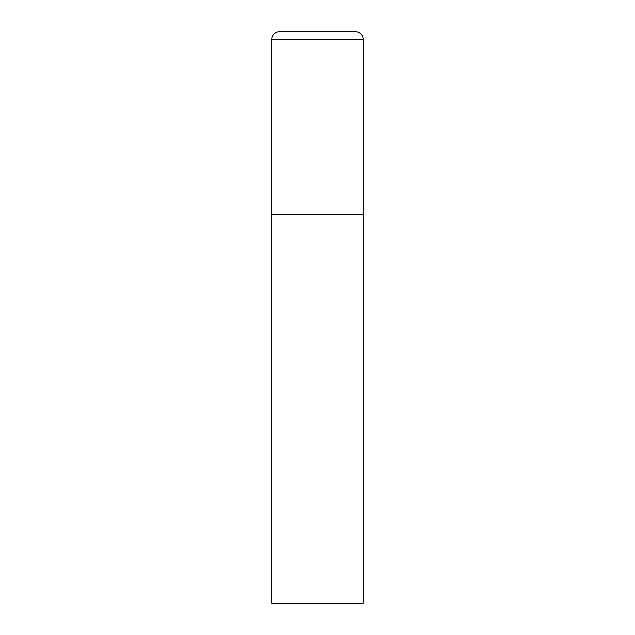 <?xml version="1.0" encoding="UTF-8"?>
<svg xmlns="http://www.w3.org/2000/svg" width="635" height="635" viewBox="0 0 635 635"><rect width="100%" height="100%" fill="white"/><g stroke="black" fill="none" stroke-linecap="round" stroke-linejoin="round"><path stroke-width="0.95" d="M271.78 39.37L271.78 603.25L363.22 603.25L363.22 214.63L271.78 214.63L363.22 214.63L363.22 39.37A7.62 7.62 0 0 0 355.6 31.75L279.4 31.75A7.62 7.62 0 0 0 271.78 39.37L363.22 39.37"/></g></svg>
